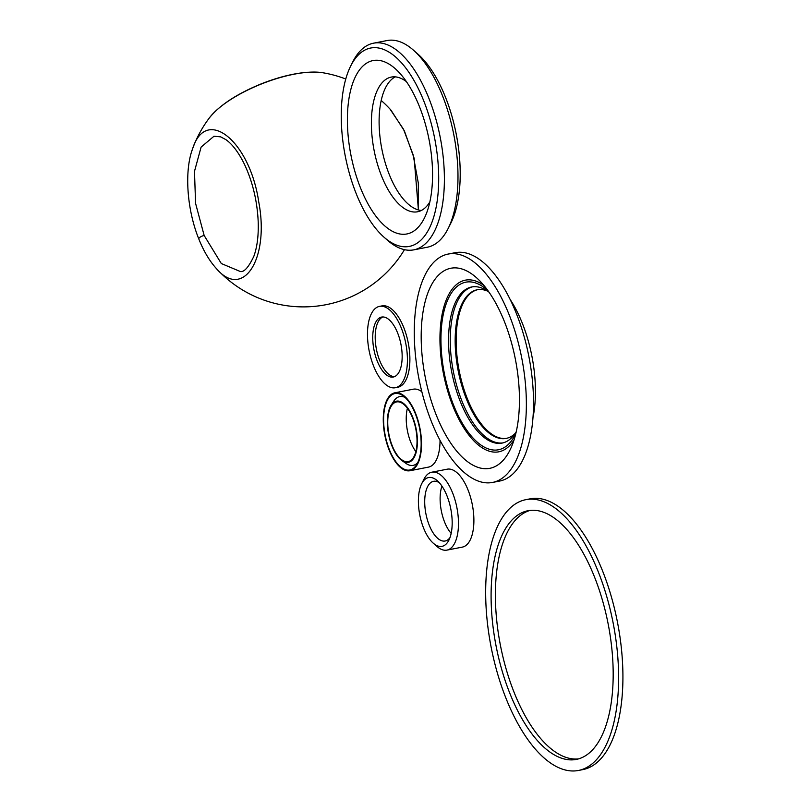 <?xml version="1.0" encoding="UTF-8"?>
<svg xmlns="http://www.w3.org/2000/svg" width="811" height="811" viewBox="0 0 811 811"><rect width="100%" height="100%" fill="white"/><g stroke="black" fill="none" stroke-linecap="round" stroke-linejoin="round"><path stroke-width="1.22" d="M533.08 417.097A88.744 40.023 -101 0 0 522.345 323.295A88.744 40.023 -101 0 0 510.109 299.411M492.601 482.433L499.758 481.035A116.328 52.462 -101 0 0 516.414 313.634A116.328 52.462 -101 0 0 455.184 252.697L448.037 254.086A116.328 52.462 -101 0 0 431.381 421.497A116.328 52.462 -101 0 0 492.601 482.433A116.328 52.462 -101 0 0 509.257 315.023A116.328 52.462 -101 0 0 448.037 254.086M436.206 414.897A101.902 45.953 -101 0 0 511.214 447.449A101.902 45.953 -101 0 0 504.432 321.632A101.902 45.953 -101 0 0 478.429 279.511A101.902 45.953 -101 0 0 426.424 297.15A101.902 45.953 -101 0 0 436.206 414.897M483.903 285.442A87.426 39.425 -101 0 0 443.353 308.809A87.426 39.425 -101 0 0 452.842 405.966A87.426 39.425 -101 0 0 514.052 439.897M488.029 290.784A85.358 38.492 -101 0 0 445.138 307.034A85.358 38.492 -101 0 0 453.542 405.024A85.358 38.492 -101 0 0 515.867 433.398M489.003 292.163A79.519 35.866 -101 0 0 471.637 286.982A79.519 35.866 -101 0 0 460.253 401.425A79.519 35.866 -101 0 0 502.1 443.08A79.519 35.866 -101 0 0 516.252 431.746M472.478 286.841A79.519 35.866 -101 0 0 461.935 401.09A79.519 35.866 -101 0 0 502.942 442.897M487.462 291.068A75.717 34.153 -101 0 0 477.142 289.78A75.717 34.153 -101 0 0 466.305 398.748A75.717 34.153 -101 0 0 506.155 438.416A75.717 34.153 -101 0 0 515.238 433.348M477.638 289.689A75.717 34.153 -101 0 0 467.288 398.556A75.717 34.153 -101 0 0 506.652 438.315M397.674 333.078A30.544 13.777 -101 0 0 381.606 317.071A30.544 13.777 -101 0 0 377.227 361.027A30.544 13.777 -101 0 0 393.305 377.024A30.544 13.777 -101 0 0 397.674 333.078M382.863 316.959A30.544 13.777 -101 0 0 379.69 360.55A30.544 13.777 -101 0 0 394.511 376.659M395.393 387.729L397.856 387.252A41.452 18.694 -101 0 0 403.797 327.603A41.452 18.694 -101 0 0 381.981 305.889L379.507 306.365A41.452 18.694 -101 0 0 373.577 366.025A41.452 18.694 -101 0 0 395.393 387.729A41.452 18.694 -101 0 0 401.323 328.08A41.452 18.694 -101 0 0 379.507 306.365M409.991 470.725A39.688 17.903 -101 0 0 415.678 413.6A39.688 17.903 -101 0 0 394.785 392.808A39.688 17.903 -101 0 0 389.108 449.933A39.688 17.903 -101 0 0 409.991 470.725L428.482 467.116A39.688 17.903 -101 0 0 440.028 440.302M421.811 391.693A39.688 17.903 -101 0 0 413.275 389.199L394.785 392.808M407.406 408.288A30.402 13.706 -101 0 0 410.711 442.066A30.402 13.706 -101 0 0 415.871 451.636M389.351 449.588A38.938 17.558 -101 0 0 416.448 464.956A38.938 17.558 -101 0 0 415.425 413.945A38.938 17.558 -101 0 0 402.935 395.727A38.938 17.558 -101 0 0 385.073 406.504A38.938 17.558 -101 0 0 389.351 449.588M404.993 397.39A35.045 15.804 -101 0 0 393.801 401.11L391.135 405.216A31.153 14.051 -101 0 0 391.966 446.02A31.153 14.051 -101 0 0 401.952 460.597A31.153 14.051 -101 0 0 416.236 451.98A31.153 14.051 -101 0 0 412.819 417.513A31.153 14.051 -101 0 0 391.135 405.216M401.952 460.597L405.956 463.405A35.045 15.804 -101 0 0 417.736 462.645M392.21 445.685A30.402 13.706 -101 0 0 408.217 461.611A30.402 13.706 -101 0 0 412.566 417.858A30.402 13.706 -101 0 0 396.569 401.932A30.402 13.706 -101 0 0 392.21 445.685M451.169 533.395A30.402 13.706 79 0 1 444.59 522.061A30.402 13.706 79 0 1 441.944 486.113M449.993 537.571A30.402 13.706 79 0 1 445.178 540.998A30.402 13.706 79 0 1 429.181 525.072A30.402 13.706 79 0 1 433.53 481.318A30.402 13.706 79 0 1 439.278 482.687M447.013 495.916A35.045 15.804 79 0 1 448.919 540.106A35.045 15.804 79 0 1 433.246 543.167A35.045 15.804 79 0 1 423.555 527.991A35.045 15.804 79 0 1 421.659 483.802A35.045 15.804 79 0 1 437.332 480.741A35.045 15.804 79 0 1 447.013 495.916M421.659 483.802L423.92 479.271A39.688 17.903 79 0 1 431.756 472.205A39.688 17.903 79 0 1 452.639 492.997A39.688 17.903 79 0 1 446.962 550.111A39.688 17.903 79 0 1 437.038 546.513L433.246 543.167M431.756 472.205L447.165 469.194A39.688 17.903 79 0 1 468.048 489.986A39.688 17.903 79 0 1 462.371 547.111L446.962 550.111M509.724 693.04A126.668 57.125 79 0 1 527.86 510.748A126.668 57.125 79 0 1 608.189 624.125A126.668 57.125 79 0 1 576.388 759.4A126.668 57.125 79 0 1 509.724 693.04M530.029 510.423A126.668 57.125 -101 0 0 514.032 692.199A126.668 57.125 -101 0 0 578.527 758.883M505.952 698.2A137.931 62.204 -101 0 0 578.547 770.45A137.931 62.204 -101 0 0 613.177 623.162A137.931 62.204 -101 0 0 525.7 499.698A137.931 62.204 -101 0 0 505.952 698.2M525.7 499.698L530.009 498.856A137.931 62.204 79 0 1 617.485 622.311A137.931 62.204 79 0 1 582.856 769.609L578.547 770.45M429.86 201.888A68.611 30.94 79 0 1 417.594 211.762A68.611 30.94 79 0 1 381.484 175.825A68.611 30.94 79 0 1 391.307 77.075A68.611 30.94 79 0 1 406.392 81.617M360.408 187.665A88.318 39.83 79 0 1 352.643 83.442A88.318 39.83 79 0 1 400.005 73.446A88.318 39.83 79 0 1 419.53 106.829A88.318 39.83 79 0 1 427.022 211.853A88.318 39.83 79 0 1 360.408 187.665M423.798 101A101.051 45.578 79 0 1 433.976 216.192A101.051 45.578 79 0 1 384.079 237.248A101.051 45.578 79 0 1 356.141 193.494A101.051 45.578 79 0 1 350.666 66.066A101.051 45.578 79 0 1 423.798 101M350.666 66.066L352.724 61.95A105.278 47.474 79 0 1 373.506 43.196A105.278 47.474 79 0 1 428.907 98.344A105.278 47.474 79 0 1 413.833 249.849A105.278 47.474 79 0 1 387.526 240.289L384.079 237.248M373.506 43.196L387.06 40.55A105.278 47.474 79 0 1 413.377 50.11A105.278 47.474 79 0 1 442.471 95.698A105.278 47.474 79 0 1 448.179 228.449A105.278 47.474 79 0 1 427.397 247.203L413.833 249.849M413.377 50.11L417.979 54.165A99.652 44.94 79 0 1 445.523 97.31A99.652 44.94 79 0 1 450.926 222.964L448.179 228.449M421.345 210.465A68.611 30.94 79 0 1 389.199 174.314A68.611 30.94 79 0 1 395.271 76.873M240.431 271.563L221.302 263.534L204.159 235.494A4.227 1.45 158.3 0 0 198.817 238.992C203.581 250.893 209.258 260.544 215.838 267.944L215.858 267.965C242.925 300.688 269.769 259.094 258.709 201.757C249.808 141.013 206.126 105.643 192.633 148.687L191.842 151.008M389.99 109.049L403.513 129.243L413.103 154.729L418.304 183.033L418.364 209.927M204.159 235.494L195.583 203.399L194.478 171.395L201.118 147.085L214.013 136.207M192.633 148.687C184.158 170.918 186.915 209.643 198.817 238.992A4.227 1.45 158.3 0 0 198.837 239.022M293.906 74.237A70.02 24.066 -21.7 0 1 322.565 72.706L307.399 72.27C293.339 73.416 278.021 77.248 261.426 83.786C237.228 93.671 219.933 104.974 209.542 117.686A70.02 24.066 -21.7 0 1 293.906 74.237M240.451 271.563C244.253 272.182 248.713 267.083 253.843 256.286C257.158 247.183 258.608 235.808 258.212 222.173C257.31 201.209 252.687 181.836 244.334 164.065C238.596 152.448 232.463 144.317 225.934 139.664L220.693 136.866L213.942 136.218M216.375 268.532A117.879 117.879 0 0 0 404.466 249.666M418.405 209.937L414.157 158.307L404.385 130.906L390.922 110.063A117.879 117.879 0 0 0 381.18 100.452M345.76 79.012A117.879 117.879 0 0 0 322.565 72.706M209.542 117.686A117.879 117.879 0 0 0 192.582 148.798"/></g></svg>
